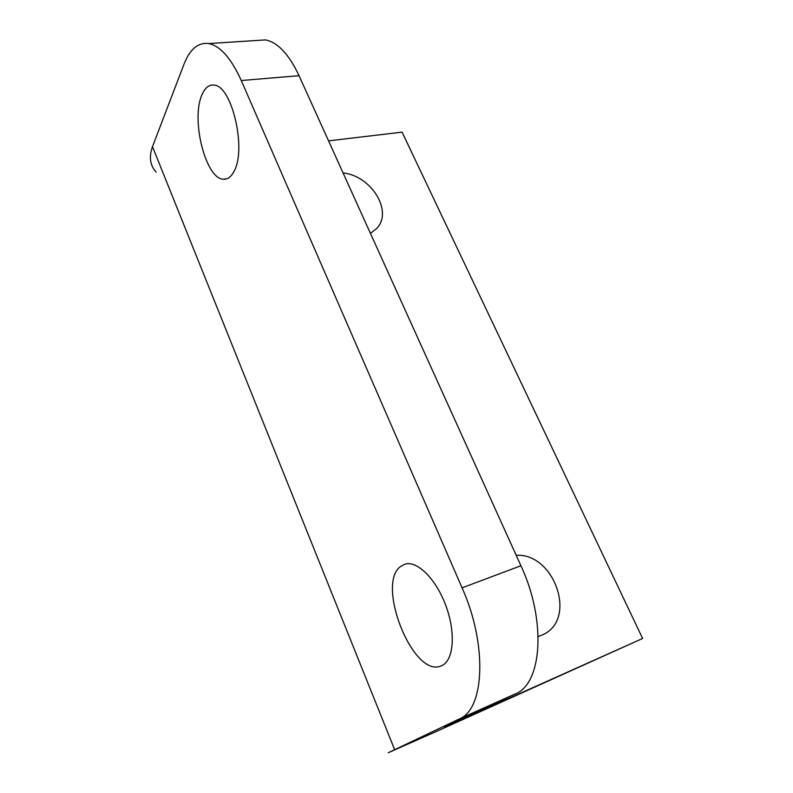 <?xml version="1.0" encoding="UTF-8"?>
<svg xmlns="http://www.w3.org/2000/svg" width="793" height="793" viewBox="0 0 793 793"><rect width="100%" height="100%" fill="white"/><g stroke="black" fill="none" stroke-linecap="round" stroke-linejoin="round"><path stroke-width="1.19" d="M343.072 172.933C371.511 175.768 393.497 211.79 376.516 228.662L370.44 233.38M516.213 555.338C554.01 552.701 577.631 618.768 543.195 634.559L538.199 636.551M234.153 171.11C231.288 176.78 227.76 179.476 223.547 179.208C205.863 179.436 190.598 119.614 201.967 94.833C204.961 87.765 208.965 84.514 213.971 85.079C231.834 85.416 246.742 149.084 234.153 171.11M442.663 665.198L441.027 665.981C412.836 678.293 375.436 583.043 400.911 566.261L405.164 564.101C417.158 560.512 435.803 578.712 445.666 605.138C455.658 631.506 454.012 659.092 442.663 665.198M520.922 565.746L462.071 587.831C487.497 644.263 484.731 709.418 459.167 719.013L388.223 752.745L434.058 732.494L642.617 638.474L444.496 727.221L515.45 693.835C542.333 683.546 546.377 619.977 520.922 565.746L299.04 75.692C288.9 54.202 277.709 42.277 265.467 39.908L256.991 40.453M394.547 749.444L152.494 146.655L183.917 64.402C189.854 49.116 198.161 42.168 208.817 43.556C220.414 46.053 231.239 58.375 241.27 80.529L462.071 587.831M642.617 638.474L402.071 132.134L328.55 140.867M152.494 146.655C148.806 156.905 150.026 165.39 156.162 172.111M299.04 75.692L241.27 80.529M515.45 693.835L459.167 719.013M223.547 179.208L226.838 178.782M441.027 665.981L441.612 665.733M265.467 39.908L208.817 43.556"/></g></svg>

